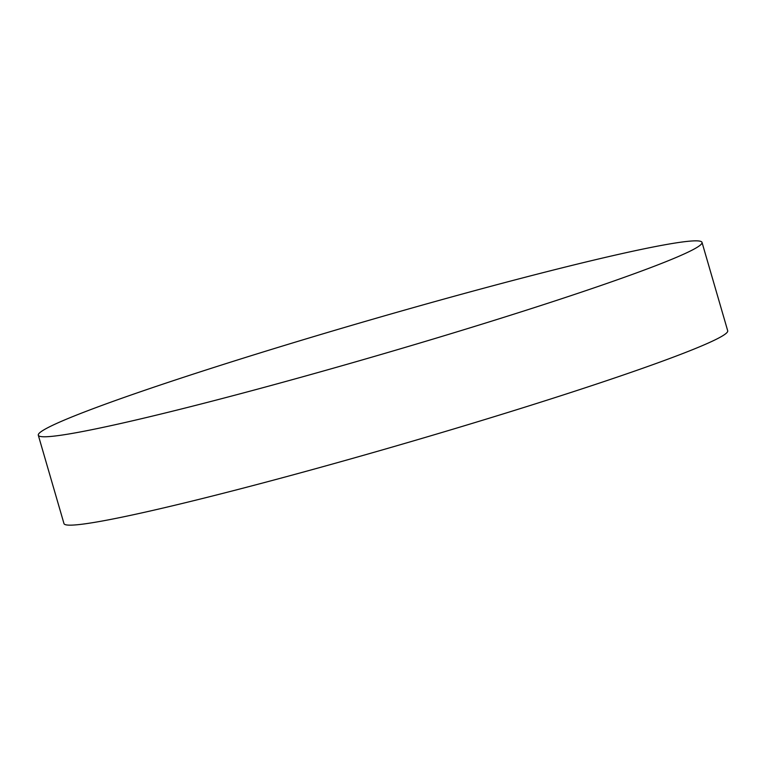 <?xml version="1.0" encoding="UTF-8"?>
<svg xmlns="http://www.w3.org/2000/svg" width="766" height="766" viewBox="0 0 766 766"><rect width="100%" height="100%" fill="white"/><g stroke="black" fill="none" stroke-linecap="round" stroke-linejoin="round"><path stroke-width="1.15" d="M38.3 435.232L63.98 523.599A345.581 18.087 -16.2 0 0 203.909 498.149A345.581 18.087 -16.2 0 0 550.486 399.057A345.581 18.087 -16.2 0 0 727.7 330.768L702.02 242.401A345.581 18.087 -16.2 0 0 562.091 267.851A345.581 18.087 -16.2 0 0 215.514 366.943A345.581 18.087 -16.2 0 0 38.3 435.232A345.581 18.087 -16.2 0 0 178.239 409.772A345.581 18.087 -16.2 0 0 524.806 310.68A345.581 18.087 -16.2 0 0 702.02 242.401"/></g></svg>

